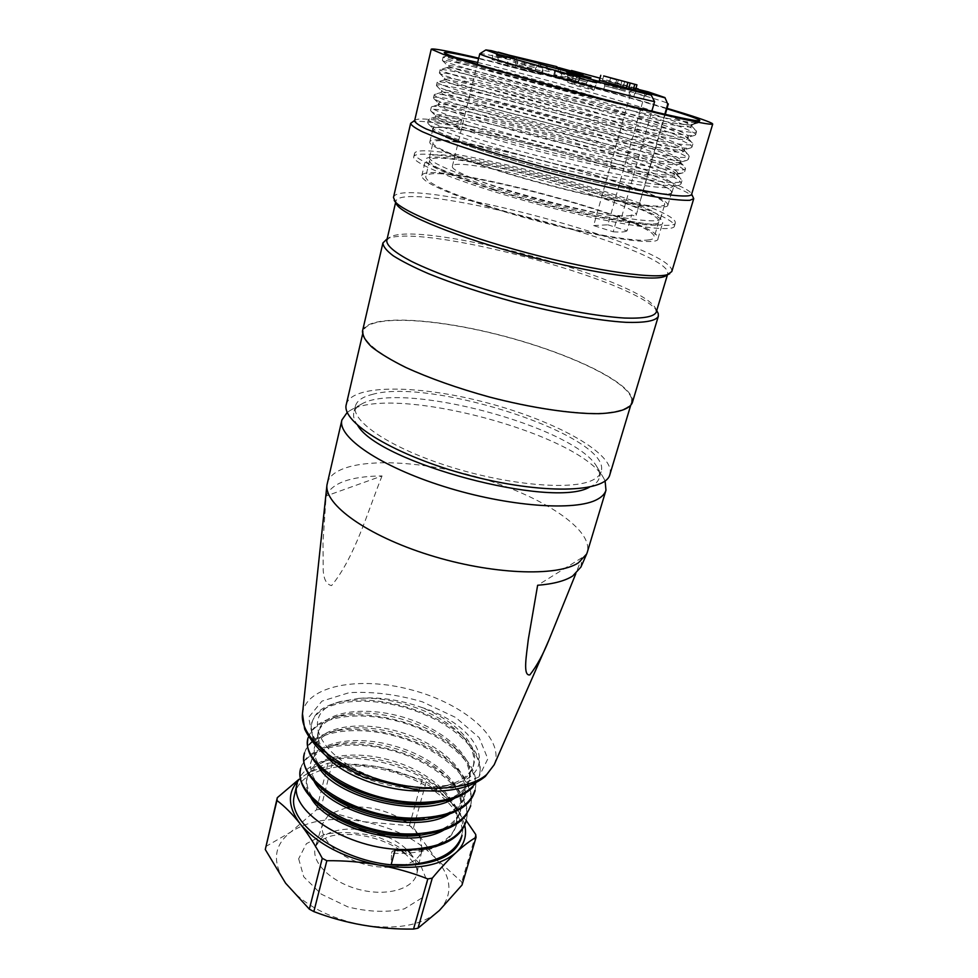 <?xml version="1.0" encoding="UTF-8"?>
<svg xmlns="http://www.w3.org/2000/svg" width="978" height="978" viewBox="0 0 978 978"><rect width="100%" height="100%" fill="white"/><g stroke="black" fill="none" stroke-linecap="round" stroke-linejoin="round"><path stroke-width="0.73" stroke-dasharray="4.89 3.67" d="M297.324 783.292C300.295 772.706 309.415 765.309 324.672 761.116C360.038 751.361 418.083 767.07 446.261 794.906C459.904 808.513 465.125 822.046 461.934 835.481M461.225 838.329C464.195 826.288 459.501 814.051 447.154 801.618M446.115 800.615C422.838 777.95 376.738 763.036 341.163 766.361M338.168 766.654L322.324 769.869M321.065 770.273C306.395 775.163 297.544 783.06 294.512 793.977M423.278 790.909C451.457 789.393 468.071 781.3 473.107 766.618C475.711 756.507 471.885 746.08 461.628 735.322C440.027 712.314 393.339 696.214 359.134 698.341L340.735 701.495C294.231 712.84 320.772 764.417 388.963 782.07C402.606 785.505 415.809 787.29 428.56 787.4L449.733 785.077C502.35 774.442 480.064 725.542 421.017 707.216C454.941 720.321 479.807 745.248 473.743 764.478C470.589 775.053 460.418 782.363 443.23 786.41C409.696 794.87 354.549 780.468 331.505 758.794C320.857 748.904 316.505 739.698 318.461 731.165C323.339 711.458 364.611 705.444 404.134 717.461C443.926 729.307 475.724 757.388 469.416 779.796C465.907 790.774 455.173 798.354 437.239 802.547M388.963 782.07C341.481 771.691 305.527 742.119 312.116 722.326C314.341 713.549 321.799 707.253 334.513 703.463C370.515 691.947 438.645 710.101 466.714 740.627C477.839 752.534 482.093 764.124 479.477 775.395M479.122 776.434C486.164 751.874 450.516 720.786 406.64 708.096C362.814 694.82 317.129 701.336 311.713 723.304C309.464 732.766 314.268 742.938 326.126 753.818C347.153 773.366 392.007 788.476 428.56 787.4M307.899 738.732L308.168 737.608C310.87 728.561 318.828 722.045 332.055 718.06C367.532 707.106 433.67 724.551 461.469 754.466C473.56 766.801 478.034 778.794 474.892 790.456M419.721 819.197L437.887 817.156M474.697 791.63C481.897 766.764 446.591 735.419 402.875 722.705C358.938 709.417 313.388 716.397 307.997 738.757M304.561 753.048C307.129 743.451 315.442 736.605 329.513 732.498C365.075 721.825 428.327 738.769 456.457 767.987C468.743 780.799 473.474 793.366 470.638 805.676M415.357 834.894L431.604 833.122M470.296 806.703C477.667 781.508 442.679 749.857 398.853 737.143C355.222 723.977 309.794 731.324 304.256 754.075M300.503 769.27L300.772 768.133C303.681 758.182 312.447 751.128 327.104 746.996C362.129 736.691 423.486 753.048 451.261 781.495C464.489 794.662 469.501 807.669 466.286 820.518M411.029 850.457L425.234 848.977M465.956 821.667C473.45 796.043 438.596 764.087 394.978 751.495C351.75 738.414 306.248 746.067 300.564 769.283M323.192 808.83C310.442 797.693 305.148 787.033 307.3 776.862L306.774 778.855C309.513 769.674 317.642 763.195 331.163 759.429C362.361 750.627 416.261 764.918 441.469 790.273C453.963 802.51 458.719 814.711 455.736 826.875C448.78 845.591 427.386 854.405 391.555 853.293L391.151 864.601M306.774 778.855C305.429 784.588 306.75 790.774 310.723 797.4M444.024 829.919C452.68 825.261 458.022 819.283 460.051 811.997C462.961 800.432 458.425 788.647 446.433 776.666C421.127 750.725 365.356 735.945 333.681 745.065C320.808 748.72 313.058 754.943 310.466 763.745L310.967 761.679M449.489 814.038C457.496 809.539 462.447 803.855 464.354 796.984C467.142 785.872 462.875 774.576 451.53 763.072C426.017 736.458 368.229 720.994 336.285 730.603C323.975 734.233 316.603 740.212 314.195 748.512L314.684 746.483M454.917 798.036C462.301 793.733 466.897 788.341 468.694 781.862C471.396 771.251 467.35 760.371 456.543 749.221C431.225 722.143 370.833 706.006 338.999 715.982C327.275 719.49 320.258 725.224 317.948 733.17C316.371 740.248 319.158 747.925 326.273 756.177M328.681 775.468C317.239 765.212 312.605 755.554 314.782 746.507C319.672 726.336 360.919 720.053 400.222 732.119C440.027 743.842 471.384 772.302 465.039 794.955C461.249 806.581 449.99 814.442 431.249 818.537M325.882 792.156C313.804 781.495 308.865 771.336 311.077 761.703C316.102 741.202 357.068 734.49 396.383 746.569C435.919 758.182 467.276 786.899 460.614 809.98C456.787 822.217 444.966 830.346 425.149 834.368M307.3 776.862C312.605 755.957 353.18 748.94 392.581 760.908C431.824 772.4 463.132 801.422 456.347 824.796C452.374 837.669 439.941 846.068 419.024 850.016L392.117 851.227L395.063 850.249M359.134 698.341C378.889 696.752 399.525 699.71 421.017 707.216M391.555 853.293L392.117 851.227M464.672 825.151C462.79 817.645 458.437 810.285 451.616 803.06C433.743 785.261 409.379 773.207 378.535 766.899C347.581 761.41 322.923 764.246 304.537 775.395L298.131 780.762M265.661 846.593L290.723 832.082C273.596 845.347 271.884 862.376 285.6 883.195C302.129 904.075 327.813 918.036 362.667 925.066C397.398 930.139 422.973 925.274 439.379 910.457C453.169 894.882 451.983 877.584 435.809 858.55C418.45 840.114 394.55 827.865 364.109 821.764C333.559 816.557 309.097 819.992 290.723 832.082L316.481 809.784L320.674 809.234L364.109 821.764L409.415 825.664L413.498 827.73L435.809 858.55L461.763 881.997L462.044 884.98M328.363 815.224L322.862 823.256C318.107 837.119 336.566 856.337 363.278 863.904C389.929 871.655 416.995 865.481 421.555 851.508M422.105 849.54L420.075 837.107M419.073 835.285L406.811 822.51M403.376 820.175C386.799 810.236 369.109 805.921 350.32 807.217M346.359 807.73L330.014 813.928M466.249 820.628L451.616 803.06C443.242 794.234 434.77 787.156 426.2 781.825L422.044 779.784L378.535 766.899L332.3 762.754L328.082 763.219C320.943 765.591 313.094 769.649 304.537 775.395L298.62 779.588M475.724 834.503L461.763 881.997M422.044 779.784L409.415 825.664M413.498 827.73L426.2 781.825M328.082 763.219L316.481 809.784M320.674 809.234L332.3 762.754M327.263 483.156C333.584 458.658 402.007 456.75 468.719 474.709C535.541 492.276 593.964 527.937 587.265 552.338M580.92 567.069L581.91 557.729L575.798 573.719M382.043 475.931C367.373 512.35 355.038 556.922 331.566 585.602C326.554 584.514 323.767 579.428 323.217 570.37L322.984 542.497L326.114 496.005C331.848 482.973 350.491 476.286 382.043 475.931L326.114 496.005M372.031 394.489C431.31 377.117 612.949 436.555 601.115 471.677C600.15 474.929 597.448 477.667 592.998 479.917C572.851 490.577 509.55 485.491 450.259 466.836C390.858 448.279 351.004 421.384 355.332 406.286C356.774 400.858 362.349 396.934 372.031 394.489M357.777 425.54C354.256 420.736 352.948 416.469 353.828 412.728C354.647 409.354 357.117 406.53 361.224 404.256C400.479 380.149 574.93 426.555 597.02 466.995C599.441 471.017 600.186 474.685 599.221 478.022C598.243 481.31 595.529 484.11 591.079 486.396L589.428 487.178M347.276 412.337L350.222 410.418C393.449 384.158 579.037 433.535 603.499 477.814L605.101 480.944M581.91 557.729L537.631 585.272M459.526 129.475L459.293 129.402C523.682 138.766 676.03 183.387 671.959 192.532C671.703 197.849 616.116 188.326 549.636 170.6C483.132 152.935 430.161 133.583 432.594 128.839C433.327 126.981 439.733 126.81 451.799 128.338L446.371 127.788C437.924 126.993 433.437 127.372 432.912 128.925C430.491 133.644 483.328 152.959 549.648 170.575C615.944 188.241 671.397 197.752 671.641 192.446L671.385 191.37C665.199 180.099 521.201 138.497 459.526 129.475L446.371 127.788M667.619 204.109L667.852 205.282C667.436 211.089 612.02 202.14 545.932 184.524C479.831 166.969 427.288 147.189 429.819 141.944C431.824 127.873 659.783 187.593 667.619 204.109M664.502 203.277L664.71 204.39C664.294 210.05 610.296 201.321 546.017 184.182C481.726 167.116 430.528 147.849 432.985 142.727C434.819 128.998 657.253 187.299 664.502 203.277M660.309 217.519L660.48 218.742C659.893 224.952 605.932 216.81 541.885 199.732C477.826 182.727 426.946 162.971 429.525 157.287C431.689 142.152 653.5 200.184 660.309 217.519M675.065 221.431L675.346 222.972C674.771 229.977 614.05 220.894 541.409 201.529C468.743 182.226 411.542 159.94 414.513 153.57C417.582 136.663 665.346 201.407 675.065 221.431M592.045 190.539C515.516 166.725 415.418 146.847 413.755 156.798C410.76 163.314 467.875 185.722 540.479 205.001C613.072 224.353 673.781 233.29 674.404 226.15L674.123 224.573C670.505 217.911 635.993 203.999 592.045 190.539M346.31 404.379C351.567 384.366 415.748 384.721 481.152 401.31C546.616 417.643 607.656 448.633 610.284 470.369L609.893 474.513M631.69 399.146L631.519 402.643C628.695 408.89 617.717 412.471 598.585 413.376C571.482 413.682 531.054 407.667 489.44 396.824C457.728 388.058 429.978 378.241 406.188 367.361C376.921 353.192 361.97 340.051 363.266 331.261C367.777 314.623 432.3 317.911 498.707 334.904C565.15 351.689 627.925 380.625 631.69 399.146M362.496 331.102C367.031 314.366 431.921 317.667 498.682 334.745C565.467 351.615 628.61 380.699 632.436 399.342L632.265 402.875M385.662 239.708C414.366 220.735 642.106 281.334 657.583 312.055M386.75 240.576L389.378 237.471C417.019 219.096 640.614 278.583 655.468 308.278L656.201 312.275M396.579 204.329L395.858 201.407C400.65 178.094 658.145 244.903 667.558 271.566L667.766 273.754L665.688 275.943M393.462 197.495C398.401 174.047 661.36 242.275 671.556 269.292L671.8 271.554M411.347 122.507C427.031 111.761 680.688 178.986 693.255 197.165L693.536 197.593M414.586 120.869L415.247 120.086C430.063 109.793 679.111 175.808 691.091 193.143L691.544 194.561M478.707 58.191C531.36 70.55 615.223 92.873 667.057 108.313M666.91 108.815C618.438 94.035 527.986 69.964 478.572 58.704M477.667 62.458C530.406 75.037 635.859 104.169 675.566 118.46C686.422 122.067 691.849 124.328 691.862 125.208L679.27 123.925C686.532 124.719 691.226 124.842 693.329 124.267L697.986 120.771M447.264 67.482L440.332 69.548C447.912 66.565 680.871 129.842 692.387 142.91L692.864 143.986C692.387 148.216 634.453 137.299 563.267 119.487C492.215 101.761 435.283 84.279 437.203 82.238L437.545 81.993C447.301 78.326 675.541 140.257 688.426 154.891L689.172 156.297C688.659 161.101 630.333 150.6 559.636 132.935C488.853 115.245 432.252 97.311 434.256 94.719L434.782 94.365C446.384 89.927 670.7 150.771 684.49 166.786L685.382 168.509C685.541 174.035 626.641 163.974 556.103 146.297C485.504 128.656 429.171 110.257 431.31 107.115L432.044 106.614C445.357 101.48 665.529 161.15 680.627 178.534L681.629 180.637C681.874 186.81 622.179 176.981 552.387 159.548C482.142 142.018 425.821 123.008 428.755 119.536L429.697 118.9C432.826 118.106 441.714 119.059 456.359 121.761L455.638 124.756C437.973 121.541 428.657 120.832 427.679 122.629L428.303 123.803C433.107 129.035 485.418 146.345 548.597 162.25C612.045 178.24 668.805 188.241 678.891 185.258L681.006 183.876C686.324 169.683 432.227 100.477 430.577 110.306L431.041 111.186C435.43 115.893 487.765 132.8 552.338 149.035C616.458 165.209 673.94 175.661 682.876 172.849L684.637 171.712C689.331 158.778 434.635 89.438 433.486 97.922L433.841 98.558C437.349 102.519 490.406 119.23 555.822 135.673C620.798 152.006 678.964 163.057 686.825 160.404L688.219 159.463C692.705 147.922 437.166 78.35 436.445 85.465L436.665 85.893C439.256 89.145 493.156 105.587 559.245 122.201C625.455 138.852 683.793 150.294 690.786 147.898L691.923 147.177C695.896 136.981 439.941 67.262 439.366 72.934L439.513 73.203C441.347 75.685 495.736 91.871 562.741 108.656C630.15 125.575 688.536 137.495 694.747 135.355L695.578 134.793C699.38 126.052 442.496 56.064 442.374 60.355L443.095 57.079C442.802 58.032 473.707 67.189 521.971 79.915C570.7 92.751 630.578 107.262 665.737 114.45C630.908 107.005 573.267 92.678 525.504 79.854C477.716 67.03 446.97 57.653 446.274 56.247L455.809 57.494M451.799 128.338C439.941 126.504 433.755 126.345 433.23 127.837L433.804 128.998C438.034 133.986 487.936 150.551 547.692 165.551C607.448 180.527 661.629 190.001 671.739 187.128L673.744 185.661C674.979 179.133 619.098 158.913 557.448 141.48C496.543 124.169 436.799 111.504 436.054 115.526L436.567 116.419C440.43 120.893 490.32 137.103 551.213 152.348C612.118 167.69 666.678 177.483 675.749 174.769L677.546 173.583C682.424 160.905 439.745 94.695 438.706 103.106L439.049 103.754C442.545 107.666 492.753 123.546 554.697 139.084C616.507 154.61 671.495 164.854 679.673 162.336L681.165 161.382C685.382 149.915 442.411 83.607 441.628 90.673L441.86 91.113C444.501 94.304 495.418 110.001 558.059 125.685C620.785 141.407 676.311 152.201 683.598 149.866L684.759 149.096C688.964 138.974 444.868 72.421 444.611 78.179L444.745 78.46C446.946 81.052 497.912 96.309 561.751 112.274C625.04 128.118 681.458 139.524 687.179 137.25L688.096 136.663C692.424 127.996 447.533 61.186 447.582 65.624L447.105 67.58M442.411 60.477L447.655 65.77C449.024 67.433 488.046 78.961 542.497 92.983C597.045 107.042 655.346 120.343 679.27 123.925M444.538 79.988C452.582 76.614 671.69 136.162 683.61 149.781L684.074 150.991C684.123 155.624 628.279 145.367 560.822 128.607C493.939 111.969 439.146 94.866 441.347 92.678L441.75 92.372C451.885 88.35 666.507 146.688 679.893 161.737L680.541 163.277C680.04 168.277 624.746 158.766 557.24 141.932C490.516 125.343 436.188 107.825 438.389 105.074L439.012 104.658C450.858 100 661.446 157.14 676.079 173.571L676.996 175.49C676.116 180.954 621.042 171.994 553.707 155.172C486.91 138.57 433.413 120.722 435.381 117.409L436.212 116.859C439.159 116.162 447.631 117.14 461.628 119.781L459.293 129.402M675.566 118.46C684.429 121.724 689.576 124.084 691.006 125.514L691.336 126.223C691.972 129.903 635.786 118.595 567.998 101.7C500.174 84.829 445.821 68.9 447.178 67.604M447.313 67.494C453.511 64.903 677.069 125.661 687.228 137.678L687.607 138.631C688.035 142.8 632.008 132.03 564.367 115.184C496.873 98.35 442.533 81.969 444.305 80.196M442.447 60.489C443.132 62.14 498.267 77.983 566.14 95.013C634.404 112.152 693.426 124.622 698.647 122.776L698.842 121.59L694.551 122.8M698.842 121.59L699.074 120.795M446.396 56.052L443.205 57.005C448.376 54.731 685.945 119.279 696.165 130.783L696.507 131.59C697.045 135.526 637.888 123.729 566.678 105.881C495.565 88.154 438.413 71.211 440.137 69.682M456.359 121.761L461.628 119.781M459.44 129.866L455.638 124.756M489.281 206.994C444.354 192.153 421.86 181.749 421.799 175.759C424.917 157.69 664.282 221.37 657.998 238.608C660.016 248.632 564.538 231.517 489.281 206.994M493.633 189.879C448.462 175.245 425.785 165.196 425.601 159.72C428.34 143.289 668.463 207.177 662.668 222.801C664.942 232.018 569.294 214.109 493.633 189.879M647.729 240.001C651.592 239.647 653.732 238.815 654.111 237.495C660.321 220.881 428.596 159.218 425.736 176.725C425.809 182.531 447.594 192.605 491.09 206.957C550.602 226.285 629.147 242.532 647.729 240.001M560.944 78.876L542.252 73.656L548.524 74.878L585.956 85.416L560.944 78.876L561.824 75.526L560.052 69.634M590.712 88.766L593.866 90.306L577.118 85.917L567.753 82.36L594.257 89.414L590.712 88.766L593.023 81.736M524.538 70.575L497.851 63.484L541.091 74.56L524.538 70.575L525.418 67.115L523.915 61.235M510.113 64.707L491.946 59.634L498.633 60.978L534.905 71.174L510.113 64.707L510.944 61.394L509.171 55.575M557.179 75.844L554.807 74.634L569.734 78.546L578.267 81.7L553.695 75.172L557.179 75.844L558.78 68.191M618.829 92.739L643.854 99.389L603.842 89.108L618.829 92.739L619.722 89.511L623.573 85.282L603.365 80.245L633.524 88.228L629.649 92.507L604.734 85.856L619.722 89.511M609.208 82.983L616.935 85.062L609.208 82.983L610.59 77.922M616.751 79.658L615.345 84.744M603.67 75.917L602.301 80.966L635.517 89.89M599.392 80.379L602.301 80.966M624.587 81.883L623.243 86.761L620.431 86.198L628.671 88.546M628.756 88.24L623.243 86.761M621.837 81.113L620.431 86.198M616.935 85.062L618.328 80M479.831 53.704C481.958 50.844 667.876 100.306 668.304 103.851M497.716 52.409L490.345 51.455L491.457 50.685M558.805 68.069L556.176 67.494L556.543 66.577M635.981 88.24L599.991 78.167M648.218 91.846L648.659 93.008L638.426 89.438M648.659 93.008L644.759 96.174L643.854 99.389M628.744 95.758L629.649 92.507L628.744 95.746M633.524 88.228L635.834 88.79M633.891 96.382L634.795 93.179L638.658 90.049M635.957 88.338L623.573 85.282M644.759 96.174L634.795 93.179M573.89 72.25L573.157 76.602L579.123 78.484L558.022 72.641M571.091 71.406L569.734 78.546M573.157 76.602L572.301 79.793M554.807 74.634L556.176 67.494M570.577 75.392L555.638 71.48M515.919 57.641L517.484 62.714L535.748 67.885L510.944 61.394M497.044 52.873L499.44 57.714L498.633 60.978M517.484 62.714L516.653 65.991M491.946 59.634L492.753 56.345L490.345 51.455M499.44 57.714L492.753 56.345M514.477 58.9L515.846 64.193L541.971 71.137L525.418 67.115M496.494 55.074L498.707 60.013L497.851 63.484M515.846 64.193L514.978 67.616M507.337 66.431L508.218 62.934L506.005 57.959M498.707 60.013L508.218 62.934M577.008 75.917L575.125 80.954L568.67 78.9L591.653 85.282M579.758 78.399L577.118 85.917M575.125 80.954L574.196 84.45M593.866 90.306L596.58 82.8M578.059 82.372L594.82 86.761M566.372 71.577L567.937 76.724L586.849 82.079L561.824 75.526M546.58 65.905L549.391 71.577L548.524 74.878M567.937 76.724L567.069 80.037M542.252 73.656L543.12 70.33L540.039 64.108M549.391 71.577L543.12 70.33M664.808 114.243L636.152 215.294C641.385 203.436 453.694 153.497 452.349 166.394C451.09 170.331 477.142 181.529 516.274 193.204C555.333 204.879 600.516 214.879 621.715 216.7L617.851 215.502L613.218 231.786L593.658 225.588L631.654 89.744M593.658 225.588L607.888 224.818L645.064 93.448M621.715 216.7L651.849 111.199M607.888 224.818L627.032 230.845L631.605 214.964L635.382 216.138M495.43 189.891C451.714 175.734 429.745 166.003 429.55 160.698C432.044 144.781 664.514 206.627 658.769 221.688C660.908 230.6 568.511 213.277 495.43 189.891M617.851 215.502C625.321 216.175 629.905 216.004 631.605 214.964M613.218 231.786C620.7 232.336 625.297 232.018 627.032 230.845M298.657 858.77L303.742 876.814L321.285 894.149L347.911 906.912C368.474 912.034 387.3 912.682 404.379 908.843L421.97 897.89L427.398 881.924L420.271 864.32C409.745 852.889 395.54 843.769 377.655 836.985C358.926 832.254 341.322 831.337 324.867 834.234L306.42 843.659L298.657 858.77M410.259 853.171C415.98 860.041 418.205 866.789 416.934 873.415C414.049 888.207 388.963 896.361 361.933 890.212C334.892 884.246 313.388 865.567 314.769 850.359L315.515 846.435L322.618 836.813C330.698 831.007 341.799 828.452 355.894 829.148M366.823 830.481L377.227 833.06M387.471 836.923C396.09 840.823 403.107 845.603 408.535 851.251M478.841 776.997L452.753 788.036L414.269 789.014L371.86 779.295L335.393 761.092L312.984 738.781L308.645 717.387L321.945 701.14L349.146 692.681C372.447 691.336 396.836 694.38 422.313 701.813L455.76 717.522L479.196 737.669L487.826 758.855L478.841 776.997M302.471 713.757C305.698 685.602 359.513 675.774 411.469 689.881C463.572 703.463 505.381 738.732 494.183 764.772M311.884 722.265L311.64 723.28M479.489 775.407L479.183 776.446M441.481 790.163L446.2 794.796M329.733 759.759L324.623 761.116M446.518 776.642L451.31 781.446M333.608 745.04L326.97 746.862M451.555 762.987L456.445 767.975M336.2 730.554L329.452 732.485M456.604 749.185L461.543 754.319M338.853 715.933L331.921 717.986M461.665 735.26L466.738 740.627M340.723 701.458L334.452 703.365M443.352 786.508L449.733 785.09M331.456 758.781L326.065 753.904M318.437 731.153L317.936 733.17M473.829 764.503L473.205 766.654M469.428 779.796L468.817 781.899M465.063 794.955L464.464 797.021M460.724 810.016L460.149 812.021M456.457 824.833L455.858 826.911M322.862 823.256L315.515 846.435C315.857 843.158 320.515 839.882 329.5 836.606C333.217 834.919 341.933 834.258 355.674 834.589C373.999 836.887 389.537 842.523 402.288 851.496M421.677 851.483L416.934 873.415C416.335 870.163 419.929 867.523 404.892 853.513M548.328 641.36L549.196 639.38M355.332 406.286L353.828 412.728M601.115 471.677L599.221 478.022M361.224 404.256L350.222 410.418M597.02 466.995L603.499 477.814M667.852 205.282L671.641 192.446M429.819 141.944L432.912 128.925M660.48 218.742L664.71 204.39M429.525 157.287L432.985 142.727M674.404 226.15L675.346 222.972M413.755 156.798L414.513 153.57M630.553 405.846L631.519 402.643M362.508 334.525L363.266 331.261M389.378 237.471L387.166 238.803M655.468 308.278L656.727 310.527M667.387 275.014L667.766 273.754M395.564 202.678L395.858 201.407M691.727 125.355L694.099 123.962M446.261 56.259L444.208 52.69M671.959 192.532L673.976 185.722M676.996 175.49L677.558 173.583M680.602 163.289L681.165 161.382M684.221 151.028L684.796 149.108M687.876 138.705L688.451 136.749M691.544 126.284L691.862 125.208M432.594 128.839L432.851 127.739M435.308 117.384L435.76 115.453M438.23 105.025L438.682 103.106M441.176 92.629L441.628 90.673M444.122 80.147L444.599 78.179M440.124 69.682L439.366 72.934M437.178 82.225L436.42 85.465M434.232 94.707L433.474 97.922M431.31 107.115L430.564 110.306M428.413 119.438L427.655 122.629M699.832 120.563L699.294 122.372M696.556 131.602L695.602 134.805M692.876 143.986L691.923 147.177M689.209 156.309L688.267 159.475M685.578 168.558L684.637 171.712M681.959 180.734L681.018 183.876M691.201 125.563L696.177 130.783M687.424 137.727L692.375 142.91M444.391 79.951L437.508 81.993M683.659 149.781L688.585 154.94M441.579 92.335L434.733 94.353M679.893 161.737L684.796 166.859M438.816 104.622L432.007 106.614M676.14 173.595L681.018 178.668M436.09 116.822L429.33 118.79M693.304 124.267L698.659 122.776M428.254 123.766L433.45 128.888M678.866 185.27L671.776 187.153M431.017 111.174L436.212 116.333M682.852 172.862L675.737 174.769M433.804 98.546L439.024 103.741M686.837 160.416L679.686 162.348M436.64 85.893L441.86 91.113M690.786 147.91L683.622 149.866M439.501 73.203L444.733 78.46M694.735 135.367L687.534 137.348M657.998 238.608L662.668 222.801M421.799 175.759L425.601 159.72M629.649 92.507L633.72 88.35M603.842 89.108L604.734 85.856L603.365 80.245M578.267 81.7L579.123 78.484L583.071 74.365M553.695 75.172L554.538 71.944L553.145 66.406M535.748 67.885L539.746 63.643M534.905 71.174L535.748 67.873M541.091 74.56L541.971 71.137L546.14 66.748M515.088 61.357L514.294 58.301M594.257 89.414L595.186 85.954L599.477 81.516M567.753 82.36L568.67 78.888L567.179 72.922M585.956 85.416L586.849 82.079L590.956 77.8M636.152 215.294L665.309 114.353M452.349 166.394L477.215 64.303M429.55 160.698L425.736 176.725M658.769 221.688L654.111 237.495"/><path stroke-width="1.47" d="M297.116 783.244L293.938 797.327C287.948 827.437 351.933 867.584 406.934 865.285C437.459 863.794 455.552 854.809 461.225 838.329L462.044 835.505M461.934 835.481C456.078 852.706 437.777 862.486 407.044 864.821L391.151 864.601L395.063 850.249L411.029 850.457M466.286 820.518C460.516 837.547 442.19 847.144 411.286 849.295C353.29 853.195 286.725 811.434 297.324 783.292M447.154 801.618L446.115 800.615M341.163 766.361L338.168 766.654M322.324 769.869L321.065 770.273M476.054 782.547C467.227 794.515 450.014 801.104 424.428 802.302C365.552 805.114 298.498 764.209 308.168 737.608M307.789 739.686C305.967 749.466 311.163 759.845 323.363 770.811C344.574 790.09 388.865 804.711 424.122 803.366L444.183 801.043C457.117 798.256 466.726 793.574 473.01 786.997M474.892 790.456C469.306 807.07 451.005 816.239 419.965 817.938C361.567 821.373 294.317 780.151 304.561 753.048M437.887 817.156C458.535 812.755 470.809 804.234 474.697 791.63M470.638 805.676C464.807 822.327 446.481 831.716 415.65 833.831C357.349 837.021 290.894 795.945 300.796 768.133M431.604 833.122C448.853 829.809 460.65 823.39 467.007 813.855M304.256 754.075C301.811 764.674 307.349 775.921 320.87 787.828C342.276 806.691 385.198 820.652 419.721 819.197M425.234 848.977C448.046 844.662 461.628 835.554 465.956 821.667M300.564 769.283C298.046 780.456 303.962 792.253 318.315 804.662C339.867 823.048 381.432 836.52 415.357 834.894M310.723 797.4C327.214 829.063 409.965 850.615 444.024 829.919M314.085 781.275C329.647 813.011 416.005 835.481 449.489 814.038M317.508 765.065C332.667 797.156 421.726 820.041 454.917 798.036M326.273 756.177C342.667 775.664 387.716 792.29 423.278 790.909M437.239 802.547C404.305 810.187 351.591 796.667 328.681 775.468M438.01 817.192L431.249 818.537C398.767 825.591 348.73 812.584 325.882 792.156M431.653 833.158L425.137 834.368C393.254 840.933 345.845 828.378 323.192 808.83M298.131 780.762C287.214 792.767 287.899 807.131 300.185 823.855C317.239 844.014 343.474 857.73 378.877 865.041C414.11 870.457 439.88 866.264 456.2 852.461C464.293 844.65 467.117 835.542 464.672 825.151M330.014 813.928L328.363 815.224M421.555 851.508L422.105 849.54M420.075 837.107L419.073 835.285M406.811 822.51L403.376 820.175M350.32 807.217L346.359 807.73M298.62 779.588L277.287 797.693L276.945 800.493C284.769 806.385 292.508 814.173 300.185 823.855C307.85 833.574 315.209 845.053 322.263 858.305L326.835 860.726C344.452 860.518 361.799 861.96 378.877 865.041C395.931 868.134 412.251 872.767 427.814 878.916L432.276 878.146C440.846 867.853 448.816 859.283 456.2 852.461C463.56 845.664 470.173 840.628 476.054 837.351L475.724 834.503L466.249 820.628M476.054 837.351L462.044 884.98L439.379 910.457L417.997 928.195L413.547 929.063C396.432 929.32 379.464 927.988 362.667 925.066C345.87 922.132 329.598 917.645 313.84 911.606L309.341 909.149L285.6 883.195L265.282 849.515L277.287 797.693M276.945 800.493L265.282 849.515M326.835 860.726L313.84 911.606M309.341 909.149L322.263 858.305M432.276 878.146L417.997 928.195M413.547 929.063L427.814 878.916M605.101 480.944L605.969 490.235L587.265 552.338L586.653 554.013L578.401 562.827C556.885 577.069 491.2 574.538 429.061 554.966C366.836 535.528 324.109 504.428 326.97 484.917L341.909 419.965L347.276 412.337M575.798 573.719L549.196 639.392C543.291 654.148 536.849 665.981 529.856 674.881C522.545 676.238 526.604 654.661 528.291 639.526L537.631 585.272C553.34 584.013 565.027 580.932 572.692 576.018L580.92 567.069L586.653 554.013M589.428 487.178C552.509 509.049 378.951 462.875 357.777 425.54M605.969 490.235C604.905 493.768 602.069 496.787 597.436 499.306C576.03 511.531 507.9 506.714 443.914 486.506C379.819 466.42 337.104 436.811 341.909 419.965M630.553 405.846L609.893 474.513C605.895 492.814 541.69 494.795 468.584 475.235C395.418 455.87 340.686 422.251 346.31 404.379L362.508 334.525M656.727 310.527L658.243 313.547L658.341 316.249L632.265 402.875C629.429 409.159 618.389 412.765 599.147 413.67C571.898 413.975 531.237 407.936 489.391 397.019C457.496 388.205 429.586 378.327 405.65 367.386C391.383 360.283 380.124 353.523 371.86 347.092C365.491 341.004 362.373 335.674 362.496 331.102L382.924 242.96L387.166 238.803M658.341 316.249C655.981 320.894 645.199 322.911 625.981 322.324C598.695 320.735 557.436 313.339 514.636 302.129C481.983 293.192 453.279 283.718 428.523 273.693C413.731 267.275 401.995 261.322 393.29 255.833C386.518 250.735 383.07 246.444 382.924 242.96M667.387 275.014L656.201 312.275C653.903 316.762 643.365 318.681 624.563 318.046C597.876 316.42 557.533 309.146 515.687 298.18C473.927 286.909 435.308 273.168 411.335 261.309C394.709 252.52 386.518 245.612 386.75 240.576L395.564 202.678M691.678 194.133L693.732 198.681L671.8 271.554L665.688 275.943C655.48 282.202 595.04 274.097 526.934 255.943C458.792 237.85 402.325 214.842 396.579 204.329L393.462 197.495L410.638 123.362L414.684 120.428M669.734 273.718C659.49 280.05 597.607 271.664 527.704 253.021C457.777 234.451 399.916 210.979 394.171 200.392M693.732 198.681L689.783 200.307C684.001 200.527 674.906 199.769 662.509 198.021C635.187 193.717 593.145 184.402 549.061 172.764C505.015 160.954 463.902 148.143 438.058 138.301L422.435 131.761C415.1 128.094 411.163 125.294 410.638 123.362M667.057 108.313C692.558 115.893 707.546 120.917 712.033 123.362L712.705 124.072L691.544 194.561C689.918 196.749 679.747 196.468 661.018 193.73C634.294 189.439 593.194 180.282 550.088 168.888C517.154 160.013 488.01 151.345 462.655 142.886L426.176 128.974C418.975 125.416 415.112 122.715 414.586 120.869L431.249 49.181C432.973 48.154 448.78 51.162 478.707 58.191M712.705 124.072C711.556 124.793 701.519 123.155 682.901 119.084C656.189 113.118 614.636 102.788 570.773 91.15L481.396 66.26L443.706 54.523L431.249 49.181M478.572 58.704C455.711 53.472 444.244 51.467 444.208 52.69C445.161 54.585 476.372 64.548 524.648 78.044C572.839 91.516 631.458 106.626 665.737 114.45C688.035 119.512 699.404 121.541 699.832 120.563L699.319 119.988C696.214 118.167 685.407 114.438 666.91 108.815M697.986 120.771L699.319 119.988L699.074 120.795M455.809 57.494L477.667 62.458M616.751 79.658L610.59 77.922L616.751 79.658M603.67 75.917L636.935 84.854L603.67 75.917M600.773 75.318L599.392 80.379L626.311 88.081L627.742 82.947M636.935 84.854L635.517 89.89L628.756 88.24M634.746 84.401L633.328 89.463M630.101 83.436L628.671 88.546L626.311 88.081M664.942 97.568L667.754 104.059L664.942 97.568L648.218 91.846L635.834 88.79M654.575 101.663C633.585 97.103 587.534 85.392 547.167 74.304C506.726 63.203 479.232 54.756 479.782 53.766L485.87 49.915L497.594 54.218L496.494 55.074L506.005 57.959L507.105 57.091L579.905 77.238L579.758 78.399L596.58 82.8L596.714 81.651L651.238 95.159L654.575 101.663L651.849 111.199M515.919 57.641L539.746 63.643L491.457 50.685L485.87 49.915M558.78 68.191L556.543 66.577L497.716 52.409M599.991 78.167L571.47 70.502L571.091 71.406L558.805 68.069M638.426 89.438L635.981 88.24M638.218 88.888L635.957 88.338M558.878 67.641L583.071 74.365L574 71.614L573.89 72.25M574 71.614L571.47 70.502M515.736 56.968L498.157 52.115M507.105 57.091L514.477 58.9M514.342 58.35L497.594 54.218M593.023 81.736L593.585 80.269L599.477 81.516L567.179 72.922L579.905 77.238M596.714 81.651L593.585 80.269M566.176 70.893L540.039 64.108L590.956 77.8L566.176 70.893L566.372 71.577M645.064 93.448L645.358 92.433L664.502 97.714M651.238 95.159L631.654 89.744L645.358 92.433M667.754 104.059L664.808 114.243M355.894 829.148L366.823 830.481M377.227 833.06L387.471 836.923M408.535 851.251L410.259 853.171M548.328 641.36L494.183 764.772L486.677 774.564C468.181 790.872 419.293 793.134 374.757 778.17C330.124 763.341 299.769 734.881 302.471 713.757L326.97 484.917M475.1 790.53L474.77 791.654M304.439 753.011L304.182 754.062M470.699 805.701L470.394 806.728M466.384 820.542L466.054 821.703M330.662 759.503L329.733 759.759M437.313 802.583L444.305 801.116M328.62 775.566L323.351 770.909M325.87 792.253L320.735 787.816M323.205 808.855L318.205 804.637M418.975 850.065L425.247 849.002M422.068 849.65L421.677 851.483M402.288 851.496L404.892 853.513M494.183 764.772L485.284 776.459C474.379 785.346 458.572 790.224 437.863 791.104L419.806 790.664L363.339 777.217L329.537 758.683C317.96 749.27 309.671 739.405 304.659 729.087L302.471 713.757M665.309 114.353L668.316 103.925M477.215 64.303L479.782 53.766"/></g></svg>
